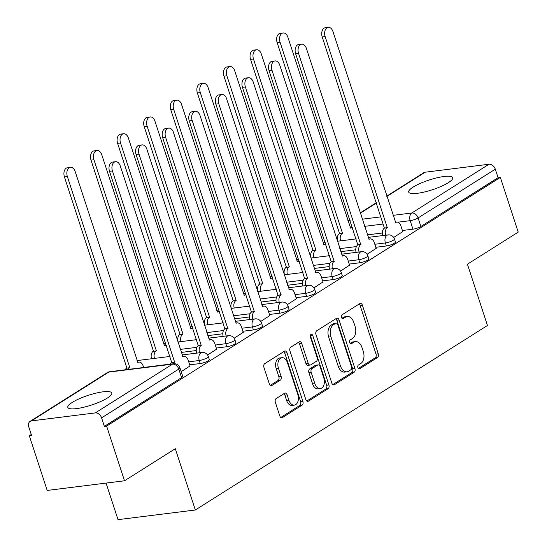 <?xml version="1.0" encoding="UTF-8"?>
<svg xmlns="http://www.w3.org/2000/svg" width="547" height="547" viewBox="0 0 547 547"><rect width="100%" height="100%" fill="white"/><g stroke="black" fill="none" stroke-linecap="round" stroke-linejoin="round"><path stroke-width="0.82" d="M357.909 367.611A2.038 1.313 82.9 0 0 359.331 368.897A2.038 1.313 82.9 0 0 359.694 368.76L377.471 357.533A2.913 1.873 82.9 0 0 378.264 353.779L362.387 305.219A2.913 1.873 82.9 0 0 360.357 303.387A2.913 1.873 82.9 0 0 359.837 303.578L342.06 314.805A2.038 1.313 82.9 0 0 341.506 317.431A2.038 1.313 82.9 0 0 342.928 318.716A2.038 1.313 82.9 0 0 343.297 318.58L345.595 317.13A9.313 5.99 82.9 0 1 347.263 316.522A9.313 5.99 82.9 0 1 353.772 322.381L355.092 326.429A9.313 5.99 82.9 0 1 352.562 338.443L350.265 339.892A2.038 1.313 82.9 0 0 349.711 342.525A2.038 1.313 82.9 0 0 351.133 343.803A2.038 1.313 82.9 0 0 351.495 343.673L353.793 342.217A9.313 5.99 82.9 0 1 355.461 341.608A9.313 5.99 82.9 0 1 361.97 347.468L363.297 351.516A9.313 5.99 82.9 0 1 360.76 363.529L358.463 364.986A2.038 1.313 82.9 0 0 357.909 367.611M448.267 182.719A23.131 5.121 -18.1 0 0 452.67 177.727A23.131 5.121 -18.1 0 0 436.937 177.823A23.131 5.121 -18.1 0 0 413.101 187.108A23.131 5.121 -18.1 0 0 408.698 192.1A23.131 5.121 -18.1 0 0 424.431 191.997A23.131 5.121 -18.1 0 0 448.267 182.719M107.383 398.018A23.131 5.121 -18.1 0 0 111.786 393.026A23.131 5.121 -18.1 0 0 96.06 393.129A23.131 5.121 -18.1 0 0 72.225 402.407A23.131 5.121 -18.1 0 0 67.821 407.399A23.131 5.121 -18.1 0 0 83.554 407.296A23.131 5.121 -18.1 0 0 107.383 398.018M276.146 398.585A2.913 1.873 82.9 0 0 275.353 402.339L279.811 415.966A2.913 1.873 82.9 0 0 281.842 417.799A2.913 1.873 82.9 0 0 282.361 417.607L302.101 405.136A2.913 1.873 82.9 0 0 302.894 401.382L287.025 352.822A2.913 1.873 82.9 0 0 284.987 350.989A2.913 1.873 82.9 0 0 284.467 351.181L264.727 363.646A2.913 1.873 82.9 0 0 263.934 367.406L269.315 383.857A2.913 1.873 82.9 0 0 271.346 385.69A2.913 1.873 82.9 0 0 271.873 385.498L280.317 380.165A2.913 1.873 82.9 0 0 281.11 376.411L278.444 368.247A7.788 5.005 82.9 0 1 281.951 357.697A7.788 5.005 82.9 0 1 287.394 362.599L297.841 394.565A7.788 5.005 82.9 0 1 294.334 405.122A7.788 5.005 82.9 0 1 288.891 400.219L287.148 394.893A2.913 1.873 82.9 0 0 285.117 393.061A2.913 1.873 82.9 0 0 284.597 393.252L276.146 398.585M500.341 177.419L518.221 232.113L467.425 264.194L487.459 325.486L195.327 509.995L175.293 448.704L124.504 480.786L106.624 426.092L500.341 177.419L498.085 177.7L495.302 169.18L418.093 217.945A5.928 1.313 161.9 0 1 410.175 220.66L397.792 222.205M331.838 383.105A2.913 1.873 82.9 0 0 333.868 384.931A2.913 1.873 82.9 0 0 334.395 384.746L354.135 372.275A2.913 1.873 82.9 0 0 354.928 368.521L339.051 319.961A2.913 1.873 82.9 0 0 337.02 318.128A2.913 1.873 82.9 0 0 336.501 318.32L316.754 330.785A2.913 1.873 82.9 0 0 315.968 334.538L331.838 383.105M328.118 388.705L308.378 401.177A2.913 1.873 82.9 0 1 307.858 401.368A2.913 1.873 82.9 0 1 305.821 399.536L289.951 350.976A2.913 1.873 82.9 0 1 290.744 347.215L299.188 341.882A2.913 1.873 82.9 0 1 299.708 341.69A2.913 1.873 82.9 0 1 301.746 343.523L308.18 363.215A2.913 1.873 82.9 0 0 310.217 365.047A2.913 1.873 82.9 0 0 310.737 364.856L316.344 361.321A2.913 1.873 82.9 0 0 317.13 357.567L310.429 337.061A2.038 1.313 82.9 0 1 311.352 334.299A2.038 1.313 82.9 0 1 312.775 335.584L328.911 384.951A2.913 1.873 82.9 0 1 328.118 388.705L325.862 388.985L306.799 401.033M124.504 480.786L47.192 490.44L29.312 435.74L31.254 434.516M151.471 358.586L151.116 358.811M106.063 483.09L118.015 519.65L195.327 509.995M106.624 426.092L104.368 426.373L101.585 417.853A5.928 4.349 -122.3 0 0 95.281 412.917L31.494 420.882A5.928 4.349 -122.3 0 0 30.126 421.361A5.928 4.349 -122.3 0 0 28.779 426.94L31.569 435.46L29.312 435.74M498.085 177.7L420.875 226.465A5.928 1.313 161.9 0 1 412.958 229.179L402.407 230.499M382.339 233.001L367.338 234.875M386.75 196.12L423.843 172.688A5.928 4.349 57.7 0 1 425.21 172.209L488.997 164.244A5.928 4.349 57.7 0 1 495.302 169.18M367.105 254.259L376.172 248.372M340.521 271.052L349.581 265.165M313.93 287.845L322.99 281.958M287.346 304.638L296.406 298.751M260.755 321.431L269.815 315.544M234.164 338.224L243.224 332.337M207.58 355.017L216.639 349.13M181.194 371.68L190.048 365.922M200.25 363.529L199.265 360.507A5.928 1.313 161.9 0 0 205.371 358.729A5.928 1.313 161.9 0 0 208.311 356.507L209.296 359.529A5.928 1.313 -18.1 0 1 206.356 361.752A5.928 1.313 -18.1 0 1 200.25 363.529L189.693 364.842M226.841 346.736L225.849 343.707A5.928 1.313 161.9 0 0 231.962 341.937A5.928 1.313 161.9 0 0 234.895 339.714L235.887 342.737A5.928 1.313 -18.1 0 1 232.947 344.959A5.928 1.313 -18.1 0 1 226.841 346.736L216.284 348.049M196.223 350.559L181.214 352.432M253.432 329.944L252.44 326.915A5.928 1.313 161.9 0 0 258.546 325.137A5.928 1.313 161.9 0 0 261.487 322.921L262.478 325.944A5.928 1.313 -18.1 0 1 259.538 328.166A5.928 1.313 -18.1 0 1 253.432 329.944L242.875 331.256M222.807 333.766L207.805 335.639M280.016 313.144L279.032 310.122A5.928 1.313 161.9 0 0 285.137 308.344A5.928 1.313 161.9 0 0 288.078 306.129L289.062 309.151A5.928 1.313 -18.1 0 1 286.122 311.373A5.928 1.313 -18.1 0 1 280.016 313.144L269.459 314.463M249.398 316.973L234.396 318.846M306.607 296.351L305.616 293.329A5.928 1.313 161.9 0 0 311.728 291.551A5.928 1.313 161.9 0 0 314.662 289.336L315.653 292.358A5.928 1.313 -18.1 0 1 312.713 294.58A5.928 1.313 -18.1 0 1 306.607 296.351L296.05 297.671M275.989 300.18L260.981 302.053M333.191 279.558L332.207 276.536A5.928 1.313 161.9 0 0 338.313 274.758A5.928 1.313 161.9 0 0 341.253 272.543L342.237 275.565A5.928 1.313 -18.1 0 1 339.304 277.78A5.928 1.313 -18.1 0 1 333.191 279.558L322.641 280.878M302.573 283.38L287.572 285.254M359.782 262.765L358.798 259.743A5.928 1.313 161.9 0 0 364.904 257.965A5.928 1.313 161.9 0 0 367.844 255.75L368.828 258.772A5.928 1.313 -18.1 0 1 365.888 260.987A5.928 1.313 -18.1 0 1 359.782 262.765L349.225 264.085M329.164 266.587L314.163 268.461M386.373 245.972L385.382 242.95A5.928 1.313 161.9 0 0 391.488 241.172A5.928 1.313 161.9 0 0 394.428 238.957L395.419 241.979A5.928 1.313 -18.1 0 1 392.479 244.194A5.928 1.313 -18.1 0 1 386.373 245.972L375.816 247.292M355.755 249.794L340.747 251.668M393.696 237.46L402.756 231.579M355.044 239.032L355.994 238.437M104.368 426.373L181.577 377.608A5.928 1.313 -18.1 0 0 182.712 376.322L179.922 367.803A5.928 1.313 161.9 0 1 178.794 369.081L101.585 417.853M328.453 255.825L329.403 255.23M301.862 272.618L302.812 272.023M275.278 289.418L276.228 288.816M248.687 306.211L249.637 305.609M222.096 323.003L223.046 322.402M195.511 339.796L196.462 339.195M168.92 356.589L169.871 355.988M355.461 341.608L353.212 341.889A9.313 5.99 82.9 0 0 351.543 342.497L353.793 342.217M350.169 343.366L351.543 342.497M347.263 316.522L345.007 316.802A9.313 5.99 82.9 0 0 343.338 317.41L345.595 317.13M341.971 318.279L343.338 317.41M358.374 368.459L375.215 357.813A2.913 1.873 82.9 0 0 376.008 354.059L360.138 305.5A2.913 1.873 82.9 0 0 359.167 304.002M332.808 384.603L351.878 372.555A2.913 1.873 82.9 0 0 352.671 368.801L336.802 320.241A2.913 1.873 82.9 0 0 335.824 318.744M351.058 369.663A2.038 1.313 82.9 0 0 351.612 367.03L337.684 324.405A2.038 1.313 82.9 0 0 336.255 323.127A2.038 1.313 82.9 0 0 335.892 323.256L333.465 324.788A9.313 5.99 82.9 0 0 330.935 336.802L340.46 365.943A9.313 5.99 82.9 0 0 346.962 371.803A9.313 5.99 82.9 0 0 348.63 371.194L351.058 369.663M336.255 323.127L334.005 323.407A2.038 1.313 82.9 0 0 333.636 323.537L335.892 323.256M346.962 371.803L344.713 372.083A9.313 5.99 82.9 0 1 338.203 366.223L328.679 337.089A9.313 5.99 82.9 0 1 331.215 325.068L333.636 323.537M310.217 365.047L307.961 365.328A2.913 1.873 82.9 0 1 305.93 363.502L299.489 343.803A2.913 1.873 82.9 0 0 298.518 342.306M325.862 388.985A2.913 1.873 82.9 0 0 326.655 385.232L310.518 335.865A2.038 1.313 82.9 0 0 310.347 335.455M314.86 383.652A7.788 5.005 82.9 0 0 320.303 388.555A7.788 5.005 82.9 0 0 323.81 377.998L320.132 366.736A2.913 1.873 82.9 0 0 318.094 364.904A2.913 1.873 82.9 0 0 317.575 365.095L311.975 368.637A2.913 1.873 82.9 0 0 311.181 372.391L314.86 383.652L312.611 383.932A7.788 5.005 82.9 0 0 318.046 388.835L320.303 388.555M318.094 364.904L315.845 365.184A2.913 1.873 82.9 0 0 315.325 365.375L317.575 365.095M312.611 383.932L308.925 372.671A2.913 1.873 82.9 0 1 309.718 368.917L315.325 365.375M294.334 405.122L292.077 405.402A7.788 5.005 82.9 0 1 286.635 400.5L284.898 395.173A2.913 1.873 82.9 0 0 283.92 393.676M281.951 357.697L279.702 357.977A7.788 5.005 82.9 0 0 276.187 368.534L278.444 368.247M270.286 385.361L278.061 380.445A2.913 1.873 82.9 0 0 278.854 376.692L276.187 368.534M280.782 417.464L299.852 405.416A2.913 1.873 82.9 0 0 300.638 401.662L284.768 353.102A2.913 1.873 82.9 0 0 283.797 351.605M337.636 241.206A5.928 3.815 -97.1 0 1 339.318 233.774L342.251 233.405A5.928 3.815 82.9 0 0 340.569 240.844M352.507 227.784A5.928 3.815 82.9 0 0 351.659 227.743A5.928 3.815 82.9 0 0 350.6 228.133L287.907 37.271A6.817 4.383 82.9 0 0 283.141 32.977A6.817 4.383 82.9 0 0 280.071 42.222L342.504 233.241M339.571 233.61L277.138 42.591A6.817 4.383 -97.1 0 1 280.214 33.346L283.141 32.977M402.804 231.709L400.883 225.843A5.928 3.815 82.9 0 0 396.739 222.116A5.928 3.815 82.9 0 0 395.679 222.499L332.986 31.644A6.817 4.383 82.9 0 0 328.221 27.35A6.817 4.383 82.9 0 0 325.15 36.594L387.324 227.778A5.928 3.815 82.9 0 0 385.649 235.21M382.715 235.579A5.928 3.815 -97.1 0 1 384.397 228.14L322.217 36.957A6.817 4.383 -97.1 0 1 325.294 27.719L328.221 27.35M387.584 227.614L384.65 227.983M311.052 257.999A5.928 3.815 -97.1 0 1 312.727 250.567L315.66 250.198A5.928 3.815 82.9 0 0 313.978 257.637M325.923 244.577A5.928 3.815 82.9 0 0 325.075 244.536A5.928 3.815 82.9 0 0 324.009 244.926L261.322 54.064A6.817 4.383 82.9 0 0 256.557 49.77A6.817 4.383 82.9 0 0 253.48 59.014L315.913 250.041M312.987 250.403L250.547 59.384A6.817 4.383 -97.1 0 1 253.623 50.139L256.557 49.77M284.461 274.792A5.928 3.815 -97.1 0 1 286.143 267.36L289.069 266.991A5.928 3.815 82.9 0 0 287.394 274.43M299.332 261.37A5.928 3.815 82.9 0 0 298.484 261.329A5.928 3.815 82.9 0 0 297.424 261.719L234.731 70.857A6.817 4.383 82.9 0 0 229.966 66.563A6.817 4.383 82.9 0 0 226.889 75.807L289.329 266.833M286.396 267.196L223.962 76.177A6.817 4.383 -97.1 0 1 227.032 66.932L229.966 66.563M376.213 248.509L374.298 242.642A5.928 3.815 82.9 0 0 370.155 238.909A5.928 3.815 82.9 0 0 369.088 239.292L306.402 48.437A6.817 4.383 82.9 0 0 301.636 44.143A6.817 4.383 82.9 0 0 298.559 53.387L360.74 244.571A5.928 3.815 82.9 0 0 359.058 252.003M356.131 252.372A5.928 3.815 -97.1 0 1 357.806 244.933L295.626 53.75A6.817 4.383 -97.1 0 1 298.703 44.512L301.636 44.143M360.993 244.406L358.066 244.776M349.622 265.302L347.707 259.435A5.928 3.815 82.9 0 0 343.564 255.702A5.928 3.815 82.9 0 0 342.504 256.092L279.811 65.23A6.817 4.383 82.9 0 0 275.045 60.936A6.817 4.383 82.9 0 0 271.968 70.18L334.149 261.363A5.928 3.815 82.9 0 0 332.473 268.803M329.54 269.165A5.928 3.815 -97.1 0 1 331.222 261.733L269.042 70.549A6.817 4.383 -97.1 0 1 272.112 61.305L275.045 60.936M334.408 261.199L331.475 261.569M257.869 291.585A5.928 3.815 -97.1 0 1 259.551 284.153L262.485 283.784A5.928 3.815 82.9 0 0 260.803 291.223M272.741 278.163A5.928 3.815 82.9 0 0 271.893 278.122A5.928 3.815 82.9 0 0 270.833 278.512L208.14 87.65A6.817 4.383 82.9 0 0 203.375 83.356A6.817 4.383 82.9 0 0 200.305 92.6L262.738 283.626M259.804 283.989L197.371 92.969A6.817 4.383 -97.1 0 1 200.448 83.725L203.375 83.356M231.285 308.378A5.928 3.815 -97.1 0 1 232.96 300.946L235.894 300.577A5.928 3.815 82.9 0 0 234.212 308.016M246.157 294.956A5.928 3.815 82.9 0 0 245.309 294.915A5.928 3.815 82.9 0 0 244.242 295.305L181.556 104.443A6.817 4.383 82.9 0 0 176.79 100.156A6.817 4.383 82.9 0 0 173.714 109.393L236.147 300.419M233.22 300.782L170.78 109.762A6.817 4.383 -97.1 0 1 173.857 100.518L176.79 100.156M204.694 325.178A5.928 3.815 -97.1 0 1 206.376 317.739L209.303 317.376A5.928 3.815 82.9 0 0 207.628 324.809M219.566 311.749A5.928 3.815 82.9 0 0 218.718 311.708A5.928 3.815 82.9 0 0 217.658 312.098L154.965 121.236A6.817 4.383 82.9 0 0 150.199 116.949A6.817 4.383 82.9 0 0 147.122 126.193L209.563 317.212M206.629 317.575L144.196 126.555A6.817 4.383 -97.1 0 1 147.273 117.311L150.199 116.949M323.038 282.095L321.116 276.228A5.928 3.815 82.9 0 0 316.973 272.495A5.928 3.815 82.9 0 0 315.913 272.885L253.22 82.023A6.817 4.383 82.9 0 0 248.454 77.729A6.817 4.383 82.9 0 0 245.384 86.973L307.564 278.156A5.928 3.815 82.9 0 0 305.882 285.596M302.949 285.958A5.928 3.815 -97.1 0 1 304.631 278.526L242.451 87.342A6.817 4.383 -97.1 0 1 245.528 78.098L248.454 77.729M307.817 277.999L304.884 278.361M296.447 298.888L294.532 293.021A5.928 3.815 82.9 0 0 290.389 289.288A5.928 3.815 82.9 0 0 289.322 289.678L226.636 98.816A6.817 4.383 82.9 0 0 221.87 94.522A6.817 4.383 82.9 0 0 218.793 103.766L280.973 294.949A5.928 3.815 82.9 0 0 279.291 302.388M276.365 302.751A5.928 3.815 -97.1 0 1 278.04 295.318L215.86 104.135A6.817 4.383 -97.1 0 1 218.937 94.891L221.87 94.522M281.226 294.792L278.3 295.154M269.856 315.681L267.941 309.814A5.928 3.815 82.9 0 0 263.798 306.081A5.928 3.815 82.9 0 0 262.738 306.47L200.045 115.608A6.817 4.383 82.9 0 0 195.279 111.315A6.817 4.383 82.9 0 0 192.202 120.559L254.382 311.742A5.928 3.815 82.9 0 0 252.707 319.181M249.774 319.544A5.928 3.815 -97.1 0 1 251.456 312.111L189.276 120.928A6.817 4.383 -97.1 0 1 192.346 111.684L195.279 111.315M254.642 311.585L251.709 311.947M178.11 341.971A5.928 3.815 -97.1 0 1 179.785 334.532L182.719 334.169A5.928 3.815 82.9 0 0 181.036 341.601M192.982 328.542A5.928 3.815 82.9 0 0 192.127 328.501A5.928 3.815 82.9 0 0 191.067 328.891L128.374 138.029A6.817 4.383 82.9 0 0 123.608 133.742A6.817 4.383 82.9 0 0 120.538 142.986L182.972 334.005M180.038 334.367L117.605 143.348A6.817 4.383 -97.1 0 1 120.682 134.104L123.608 133.742M243.271 332.473L241.35 326.607A5.928 3.815 82.9 0 0 237.207 322.874A5.928 3.815 82.9 0 0 236.147 323.263L173.454 132.401A6.817 4.383 82.9 0 0 168.688 128.114A6.817 4.383 82.9 0 0 165.618 137.352L227.798 328.535A5.928 3.815 82.9 0 0 226.116 335.974M223.183 336.337A5.928 3.815 -97.1 0 1 224.865 328.904L162.685 137.721A6.817 4.383 -97.1 0 1 165.762 128.477L168.688 128.114M228.051 328.378L225.118 328.74M151.519 358.764A5.928 3.815 -97.1 0 1 153.194 351.324L156.127 350.962A5.928 3.815 82.9 0 0 154.445 358.394M166.391 345.335A5.928 3.815 82.9 0 0 165.543 345.301A5.928 3.815 82.9 0 0 164.476 345.683L101.79 154.822A6.817 4.383 82.9 0 0 97.024 150.534A6.817 4.383 82.9 0 0 93.947 159.779L156.38 350.798M153.454 351.167L91.014 160.141A6.817 4.383 -97.1 0 1 94.091 150.897L97.024 150.534M216.68 349.266L214.766 343.4A5.928 3.815 82.9 0 0 210.622 339.666A5.928 3.815 82.9 0 0 209.556 340.056L146.869 149.194A6.817 4.383 82.9 0 0 142.104 144.907A6.817 4.383 82.9 0 0 139.027 154.145L201.207 345.328A5.928 3.815 82.9 0 0 199.525 352.767M196.599 353.136A5.928 3.815 -97.1 0 1 198.274 345.697L136.094 154.514A6.817 4.383 -97.1 0 1 139.17 145.27L142.104 144.907M201.46 345.171L198.534 345.533M125.208 369.799A5.928 3.815 -97.1 0 1 126.61 368.117L129.536 367.755A5.928 3.815 82.9 0 0 128.135 369.43M143.642 367.495L143.095 365.82A5.928 3.815 82.9 0 0 138.952 362.093A5.928 3.815 82.9 0 0 137.892 362.476L75.199 171.621A6.817 4.383 82.9 0 0 70.433 167.327A6.817 4.383 82.9 0 0 67.356 176.572L129.796 367.591M126.863 367.96L64.43 176.934A6.817 4.383 -97.1 0 1 67.507 167.69L70.433 167.327M190.089 366.059L188.175 360.193A5.928 3.815 82.9 0 0 184.031 356.459A5.928 3.815 82.9 0 0 182.972 356.849L120.278 165.987A6.817 4.383 82.9 0 0 115.513 161.7A6.817 4.383 82.9 0 0 112.436 170.944L174.616 362.128A5.928 3.815 82.9 0 0 173.214 363.803M170.288 364.172A5.928 3.815 -97.1 0 1 171.69 362.49L109.509 171.307A6.817 4.383 -97.1 0 1 112.586 162.062L115.513 161.7M174.876 361.964L171.943 362.326M358.948 368.856L359.694 368.76M342.545 318.675L343.297 318.58M350.743 343.769L351.495 343.673M95.281 412.917L172.49 364.152L108.703 372.117L31.494 420.882M412.958 229.179L410.175 220.66A5.928 3.815 82.9 0 1 411.788 213.009L488.997 164.244M383.351 224.01L364.555 226.355M349.895 219.778L348.001 220.974L350.196 220.701M362.217 219.197L381.013 216.851M393.033 215.354L411.788 213.009A5.928 4.349 57.7 0 1 418.093 217.945L420.875 226.465M425.21 172.209L386.852 196.435M376.48 202.985L360.261 213.227M208.311 356.507A5.928 5.928 0 0 0 201.939 352.466A5.928 3.815 -97.1 0 0 200.872 352.856A5.928 3.815 -97.1 0 0 199.265 360.507L188.708 361.82M170.308 364.117L143.629 367.454M234.895 339.714A5.928 5.928 0 0 0 228.523 335.673A5.928 3.815 -97.1 0 0 227.463 336.063A5.928 3.815 -97.1 0 0 225.849 343.707L215.299 345.027M196.899 347.324L180.23 349.41M261.487 322.921A5.928 5.928 0 0 0 255.114 318.88A5.928 3.815 -97.1 0 0 254.054 319.27A5.928 3.815 -97.1 0 0 252.44 326.915L241.883 328.234M223.491 330.532L206.814 332.617M288.078 306.129A5.928 5.928 0 0 0 281.705 302.088A5.928 3.815 -97.1 0 0 280.638 302.47A5.928 3.815 -97.1 0 0 279.032 310.122L268.474 311.441M250.075 313.739L233.405 315.817M314.662 289.336A5.928 5.928 0 0 0 308.289 285.295A5.928 3.815 -97.1 0 0 307.229 285.678A5.928 3.815 -97.1 0 0 305.616 293.329L295.059 294.648M276.666 296.946L259.996 299.024M341.253 272.543A5.928 5.928 0 0 0 334.88 268.502A5.928 3.815 -97.1 0 0 333.82 268.885A5.928 3.815 -97.1 0 0 332.207 276.536L321.65 277.855M303.257 280.153L286.58 282.231M367.844 255.75A5.928 5.928 0 0 0 361.471 251.702A5.928 3.815 -97.1 0 0 360.405 252.092A5.928 3.815 -97.1 0 0 358.798 259.743L348.241 261.063M329.841 263.36L313.171 265.439M394.428 238.957A5.928 5.928 0 0 0 388.055 234.909A5.928 3.815 -97.1 0 0 386.996 235.299A5.928 3.815 -97.1 0 0 385.382 242.95L374.825 244.27M356.432 246.567L339.762 248.646M323.168 243.292A5.928 3.815 -97.1 0 1 323.209 243.265A5.928 3.815 82.9 0 1 324.268 242.875A5.928 5.928 0 0 0 323.12 243.142M296.577 260.085A5.928 3.815 -97.1 0 1 296.618 260.057A5.928 3.815 82.9 0 1 297.684 259.668A5.928 5.928 0 0 0 296.529 259.934M269.992 276.878A5.928 3.815 -97.1 0 1 270.033 276.85A5.928 3.815 82.9 0 1 271.093 276.461A5.928 5.928 0 0 0 269.945 276.727M243.401 293.671A5.928 3.815 -97.1 0 1 243.442 293.643A5.928 3.815 82.9 0 1 244.502 293.254A5.928 5.928 0 0 0 243.353 293.52M216.81 310.464A5.928 3.815 -97.1 0 1 216.851 310.436A5.928 3.815 82.9 0 1 217.918 310.053A5.928 5.928 0 0 0 216.762 310.313M190.226 327.256A5.928 3.815 -97.1 0 1 190.267 327.229A5.928 3.815 82.9 0 1 191.327 326.846A5.928 5.928 0 0 0 190.178 327.106M163.635 344.049A5.928 3.815 -97.1 0 1 163.676 344.022A5.928 3.815 82.9 0 1 164.736 343.639A5.928 5.928 0 0 0 163.587 343.899M137.051 360.842A5.928 3.815 -97.1 0 1 137.085 360.822A5.928 3.815 82.9 0 1 138.152 360.432A5.928 5.928 0 0 0 136.996 360.692M181.577 377.608L178.794 369.081A5.928 4.349 57.7 0 0 172.49 364.152A5.928 3.815 -97.1 0 1 173.549 363.762L109.762 371.728A5.928 5.928 0 0 0 107.335 372.596L30.126 421.361M107.335 372.596A5.928 4.349 -122.3 0 1 108.703 372.117A5.928 3.815 -97.1 0 1 109.762 371.728M360.138 305.5L362.387 305.219M376.008 354.059L378.264 353.779M375.215 357.813L377.471 357.533M336.802 320.241L339.051 319.961M352.671 368.801L354.928 368.521M351.878 372.555L354.135 372.275M333.321 384.876L334.395 384.746M331.215 325.068L333.465 324.788M328.679 337.089L330.935 336.802M338.203 366.223L340.46 365.943M307.305 401.307L308.378 401.177M299.489 343.803L301.746 343.523M305.93 363.502L308.18 363.215M310.518 335.865L312.775 335.584M326.655 385.232L328.911 384.951M309.718 368.917L311.975 368.637M308.925 372.671L311.181 372.391M284.898 395.173L287.148 394.893M286.635 400.5L288.891 400.219M278.854 376.692L281.11 376.411M278.061 380.445L280.317 380.165M270.799 385.635L271.873 385.498M284.768 353.102L287.025 352.822M300.638 401.662L302.894 401.382M299.852 405.416L302.101 405.136M281.288 417.737L282.361 417.607M339.318 233.774L342.251 233.405M277.138 42.591L280.071 42.222M387.324 227.778L384.397 228.14M325.15 36.594L322.217 36.957M312.727 250.567L315.66 250.198M250.547 59.384L253.48 59.014M286.143 267.36L289.069 266.991M223.962 76.177L226.889 75.807M360.74 244.571L357.806 244.933M298.559 53.387L295.626 53.75M334.149 261.363L331.222 261.733M271.968 70.18L269.042 70.549M259.551 284.153L262.485 283.784M197.371 92.969L200.305 92.6M232.96 300.946L235.894 300.577M170.78 109.762L173.714 109.393M206.376 317.739L209.303 317.376M144.196 126.555L147.122 126.193M307.564 278.156L304.631 278.526M245.384 86.973L242.451 87.342M280.973 294.949L278.04 295.318M218.793 103.766L215.86 104.135M254.382 311.742L251.456 312.111M192.202 120.559L189.276 120.928M179.785 334.532L182.719 334.169M117.605 143.348L120.538 142.986M227.798 328.535L224.865 328.904M165.618 137.352L162.685 137.721M153.194 351.324L156.127 350.962M91.014 160.141L93.947 159.779M201.207 345.328L198.274 345.697M139.027 154.145L136.094 154.514M126.61 368.117L129.536 367.755M64.43 176.934L67.356 176.572M174.616 362.128L171.69 362.49M112.436 170.944L109.509 171.307M324.268 242.875L325.321 242.745M337.342 241.248L356.145 238.895M368.158 237.398L388.055 234.909M297.684 259.668L298.737 259.538M310.751 258.04L329.554 255.688M341.574 254.191L361.471 251.702M271.093 276.461L272.146 276.331M284.166 274.833L302.963 272.481M314.983 270.984L334.88 268.502M244.502 293.254L245.555 293.124M257.575 291.626L276.379 289.274M288.392 287.777L308.289 285.295M217.918 310.053L218.971 309.917M230.984 308.419L249.788 306.074M261.808 304.57L281.705 302.088M191.327 326.846L192.38 326.709M204.4 325.212L223.197 322.867M235.217 321.363L255.114 318.88M164.736 343.639L165.789 343.509M177.809 342.005L196.612 339.66M208.626 338.155L228.523 335.673M138.152 360.432L170.021 356.453M182.042 354.948L201.939 352.466M179.922 367.803A5.928 5.928 0 0 0 173.549 363.762M376.377 202.67L360.158 212.913M349.793 219.463L347.858 220.68M350.224 227.921L351.659 227.743M396.739 222.116L395.303 222.294M323.633 244.714L325.075 244.536M297.048 261.507L298.484 261.329M370.155 238.909L368.712 239.087M343.564 255.702L342.128 255.88M270.457 278.3L271.893 278.122M243.866 295.1L245.309 294.915M217.282 311.893L218.718 311.708M316.973 272.495L315.537 272.673M290.389 289.288L288.946 289.466M263.798 306.081L262.362 306.258M190.691 328.685L192.127 328.501M237.207 322.874L235.771 323.051M164.1 345.478L165.543 345.301M210.622 339.666L209.18 339.851M137.516 362.271L138.952 362.093M184.031 356.459L182.595 356.644"/></g></svg>
